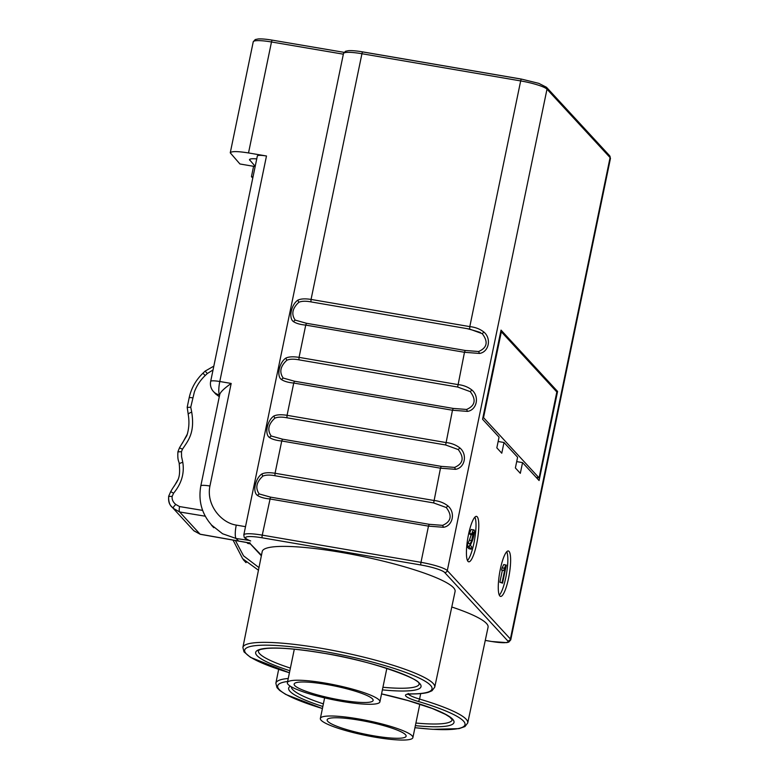 <?xml version="1.0" encoding="UTF-8"?>
<svg xmlns="http://www.w3.org/2000/svg" width="779" height="779" viewBox="0 0 779 779"><rect width="100%" height="100%" fill="white"/><g stroke="black" fill="none" stroke-linecap="round" stroke-linejoin="round"><path stroke-width="1.17" d="M557.589 391.438L539.087 480.536L522.553 462.609L520.323 473.32L515.377 467.955L517.607 457.244L504.003 442.491L501.773 453.203L496.827 447.837L499.057 437.126L482.571 419.258L501.033 330.111L557.589 391.438L556.099 391.175M247.703 543.411L250.351 543.878M246.086 562.477L244.957 561.182M242.649 558.709L233.057 540.11L242.649 558.709L258.453 570.218M258.979 567.609L243.545 555.846L235.404 540.519M249.222 542.651L261.462 555.261M262.221 551.503A98.485 15.492 11.7 0 1 341.046 552.36A98.485 15.492 11.7 0 1 455.092 591.446L434.731 687.185A97.959 15.414 -168.3 0 0 321.289 648.303A97.959 15.414 -168.3 0 0 242.882 647.456L262.221 551.503M451.791 606.997A98.485 15.492 11.7 0 1 488.073 627.212L467.721 722.951A97.959 15.414 -168.3 0 0 419.56 699.065L420.709 693.602M213.826 527.49L212.91 526.458M238.588 541.045L236.105 538.493A11.519 2.541 -80.4 0 1 236.261 525.095C221.197 522.855 206.026 504.967 209.931 486.018L231.178 383.443C224.498 388.185 220.7 391.779 219.805 394.213L200.807 485.93C198.178 500.887 201.79 513.955 211.664 525.143L222.56 533.751L236.105 538.493L249.066 540.383M215.919 394.223L213.475 391.564A11.519 11.11 -42.7 0 0 219.639 394.904L219.639 394.904A11.519 2.541 -80.4 0 1 219.785 381.506L266.486 155.995L248.511 152.947L271.491 41.978A2.308 0.506 -80.4 0 1 272.309 40.157A2.308 0.506 -80.4 0 1 272.387 40.196M262.854 476.115C265.746 474.878 269.768 474.752 274.909 475.726L433.65 502.922L446.25 507.519C452.414 515.649 451.197 521.589 442.599 525.358L429.219 524.316L270.479 497.119L259.203 493.944C255.113 488.073 256.34 482.133 262.854 476.115L261.773 474.022C255.269 478.549 252.386 491.88 257.382 495.395C260.205 497.265 264.324 498.443 269.738 498.94L428.479 526.127L420.981 562.331A2.308 0.487 99.7 0 0 420.933 564.999A20.741 3.262 -168.3 0 1 444.624 572.448L507.704 640.844A20.741 3.262 -168.3 0 1 491.432 641.448L485.268 640.396M261.773 474.022C264.685 472.59 269.115 472.337 275.055 473.262L281.745 440.992L440.476 468.189L433.65 502.922M269.378 437.447C272.202 439.317 276.321 440.495 281.745 440.992L282.485 439.171L271.199 435.997C267.119 430.125 268.336 424.185 274.86 418.167L273.78 416.074C267.265 420.602 264.383 433.932 269.378 437.447L271.199 435.997M273.78 416.074C276.681 414.642 281.112 414.389 287.062 415.314L293.741 383.044L452.472 410.241L445.646 444.975L458.247 449.571C464.411 457.701 463.193 463.651 454.595 467.41L455.52 469.338L440.476 468.189L441.216 466.368L454.595 467.41M281.385 379.509C284.199 381.369 288.318 382.557 293.741 383.044L294.481 381.223L283.205 378.049C279.116 372.187 280.333 366.237 286.857 360.229L285.776 358.136C279.262 362.654 276.389 375.984 281.385 379.509L283.205 378.049M285.776 358.136C288.688 356.694 293.108 356.441 299.058 357.376L305.738 325.096L464.479 352.293L457.643 387.027L470.243 391.633C476.407 399.754 475.19 405.703 466.592 409.462L467.527 411.39L452.472 410.241L453.212 408.42L466.592 409.462M293.381 321.561C296.205 323.431 300.324 324.609 305.738 325.096L306.478 323.285L295.202 320.111C291.122 314.239 292.339 308.289 298.854 302.281L297.773 300.188C291.268 304.706 288.386 318.036 293.381 321.561L295.202 320.111M297.773 300.188C300.684 298.756 305.115 298.503 311.055 299.428L361.943 53.732A2.308 0.487 -80.3 0 1 362.741 51.901A2.308 0.487 -80.3 0 1 362.81 51.95L521.394 79.117M442.599 525.358L443.524 527.286L428.479 526.127L429.219 524.316M443.524 527.286C452.901 525.874 455.676 512.426 447.906 505.902C443.981 502.835 439.278 501.014 433.796 500.459L275.055 473.262L274.909 475.726M445.646 444.975L286.915 417.778C281.764 416.804 277.752 416.931 274.86 418.167M455.52 469.338C464.897 467.926 467.673 454.478 459.902 447.954C455.978 444.887 451.275 443.076 445.792 442.511L287.062 415.314L286.915 417.778M457.643 387.027L298.912 359.83C293.771 358.856 289.749 358.983 286.857 360.229M467.527 411.39C476.904 409.978 479.679 396.53 471.908 390.006C467.984 386.939 463.281 385.128 457.789 384.563L299.058 357.376L298.912 359.83M479.523 353.442L464.479 352.293L465.219 350.472L478.598 351.514L479.523 353.442C488.9 352.03 491.676 338.583 483.905 332.058C479.981 328.991 475.278 327.18 469.795 326.615L469.649 329.079L482.25 333.685C488.414 341.806 487.196 347.755 478.598 351.514M469.649 329.079L310.909 301.882C305.767 300.908 301.746 301.035 298.854 302.281M508.57 578.164A23.049 4.878 -80.3 0 1 500.556 596.412A23.049 4.878 -80.3 0 1 500.322 569.225A23.049 4.878 -80.3 0 1 508.336 550.977A23.049 4.878 -80.3 0 1 508.57 578.164M476.729 543.557A23.049 4.878 -80.3 0 1 468.715 561.805A23.049 4.878 -80.3 0 1 468.481 534.618A23.049 4.878 -80.3 0 1 476.505 516.37A23.049 4.878 -80.3 0 1 476.729 543.557M504.003 442.491L498.151 441.489M522.553 462.609L516.701 461.606M499.32 595.175C501.676 592.449 503.838 586.616 505.775 577.687L506.321 574.921C508.19 563.714 508.346 555.972 506.788 551.698M502.114 567.833L503.77 564.522L506.292 565.223L502.552 583.15L502.085 582.634L504.987 568.68L503.847 570.53L501.627 570.15L502.114 567.833L504.334 568.212L503.847 570.53M502.358 570.277L499.865 582.254L502.552 583.15M505.99 564.902L504.334 568.212M502.085 582.634L499.865 582.254M467.478 560.578C469.844 557.842 471.996 552.019 473.944 543.08L474.479 540.324C476.358 529.107 476.514 521.365 474.956 517.09M466.981 546.605L468.968 548.767L471.188 549.146L469.201 546.985L470.214 543.723L467.994 543.343L466.981 546.605L469.201 546.985M467.994 543.343L469.406 540.217L471.626 540.597L473.389 532.447L472.201 534.735L469.98 534.355L469.62 533.527L471.84 533.907C472.756 530.733 473.428 529.408 473.856 529.944C474.947 529.934 474.557 533.284 472.678 539.983L470.331 545.329L471.684 546.79L471.188 549.146M471.266 534.569L469.406 540.217M469.62 533.527C470.535 530.343 471.207 529.029 471.636 529.564L473.856 529.944M471.84 533.907L472.201 534.735M471.626 540.597L470.214 543.723M467.127 545.923L469.348 546.303M266.486 155.995C260.975 155.128 257.927 155.109 257.352 155.936L210.661 381.418A11.519 11.519 0 0 0 213.524 391.623M219.288 396.677L215.997 394.242M256.739 158.897C252.221 158.536 249.786 158.789 249.465 159.656L255.2 166.336M248.511 152.947C237.478 151.204 231.392 151.165 230.253 152.82L239.932 163.98L255.152 166.579M252.766 178.109L251.451 176.658L253.009 176.921M251.451 176.658L253.584 166.317M246.875 542.496L247.693 543.401M182.374 443.212L187.486 433.796M174.243 486.125L177.67 480.107M193.182 530.032L191.819 528.561M171.604 506.564L173.289 508.444C172.967 507.674 173.795 506.34 175.791 504.471C172.957 502.075 171.75 499.368 172.178 496.35L168.722 496.457C168.215 500.985 169.17 504.354 171.604 506.564M205.296 516.214L179.628 511.969L173.065 508.19M193.728 530.626L200.115 534.199L236.261 540.607M173.493 508.668L193.922 530.84L200.242 534.287A4.606 0.818 -79.9 0 1 200.115 534.199L179.628 511.969A4.606 1.13 -80.6 0 1 179.579 506.574M170.815 491.715L173.581 493.204L172.178 496.35M178.011 451.869L181.478 451.693L181.565 456.591L182.792 462.327C184.545 473.408 181.478 483.701 173.581 493.204M179.579 447.915L182.49 449.162C188.158 440.602 195.062 432.988 191.702 412.072L190.748 407.193L194.37 391.983C196.697 385.693 200.3 380.22 205.169 375.566L202.968 373.17C195.841 380.055 191.235 388.283 189.151 397.865L187.194 407.242M187.194 407.251L188.265 414.613C187.866 414.058 189.005 413.201 191.702 412.072M187.272 407.427L190.748 407.193M536.166 477.371L539.078 477.878L556.829 391.964L501.335 331.805L483.525 417.632L482.931 417.534M539.078 477.878L483.525 417.632M500.702 331.698L501.335 331.805M490.166 385.225L489.631 385.138M359.411 720.195A40.333 6.349 -168.3 0 0 327.131 719.845A40.333 6.349 -168.3 0 0 373.842 735.843A40.333 6.349 -168.3 0 0 406.122 736.204A40.333 6.349 -168.3 0 0 359.411 720.195M375.079 737.187A47.246 7.43 11.7 0 1 320.364 718.442A47.246 7.43 11.7 0 1 358.174 718.861A47.246 7.43 11.7 0 1 412.889 737.606A47.246 7.43 11.7 0 1 375.079 737.187M326.43 684.429A40.333 6.349 -168.3 0 0 294.15 684.079A40.333 6.349 -168.3 0 0 340.861 700.078A40.333 6.349 -168.3 0 0 373.141 700.438A40.333 6.349 -168.3 0 0 326.43 684.429M342.098 701.421A47.246 7.43 11.7 0 1 287.383 682.677A47.246 7.43 11.7 0 1 325.194 683.095A47.246 7.43 11.7 0 1 379.909 701.84A47.246 7.43 11.7 0 1 342.098 701.421M480.536 332.536A54.734 8.608 -168.3 0 0 467.293 328.68M230.253 152.83L253.243 41.803A23.049 3.622 11.7 0 1 271.491 41.978L343.325 54.179M420.933 564.999L262.202 537.812A2.308 0.487 -80.3 0 1 262.25 535.134A23.049 3.622 -168.3 0 0 243.798 534.93L343.49 53.527A23.049 3.622 11.7 0 1 361.943 53.732L520.674 80.919A23.049 3.622 11.7 0 1 546.994 89.195A2.308 2.22 -42.7 0 0 546.469 87.258L538.805 83.363L521.472 79.098A2.308 0.487 99.7 0 0 520.674 80.919L469.795 326.615L311.055 299.428L310.909 301.882M521.55 79.137A2.308 0.487 99.7 0 0 521.472 79.098L362.741 51.901C356.616 50.869 351.855 50.46 348.466 50.674L345.516 51.268L343.49 53.527M444.624 572.448A2.308 2.22 -42.7 0 0 447.302 570.598L546.994 89.195L610.084 157.592A23.049 3.622 11.7 0 1 610.444 158.468L609.558 155.654A2.308 2.22 137.3 0 1 610.084 157.592L510.391 638.994L447.302 570.598A23.049 3.622 -168.3 0 0 420.981 562.331L262.25 535.134L270.479 497.119M238.432 541.015L250.205 543.051M262.202 537.812A20.741 3.262 -168.3 0 0 246.69 536.867A20.741 3.262 -168.3 0 0 250.682 540.967M209.931 486.018A11.519 1.811 -168.3 0 0 200.816 485.911M231.178 383.443L219.785 381.506A11.519 1.811 -168.3 0 0 210.661 381.418M245.512 526.672L236.261 525.095M446.25 507.519L447.906 505.902M259.203 493.944L257.382 495.395M441.216 466.368L282.485 439.171M458.247 449.571L459.902 447.954M453.212 408.42L294.481 381.223M470.243 391.633L471.908 390.006M465.219 350.472L306.478 323.285M482.25 333.685L483.905 332.058M610.444 158.468L510.751 639.871A23.049 3.622 -168.3 0 0 510.391 638.994A2.308 2.22 137.3 0 1 507.704 640.844M491.432 641.448A2.308 0.487 99.7 0 0 491.51 641.487L485.268 640.426M290.401 668.1A82.126 12.922 11.7 0 1 258.385 650.669L258.881 650.251C260.975 649.725 257.06 649.774 266.808 648.41C279.379 647.407 298.221 648.995 323.314 653.191C370.2 660.173 420.874 679.395 418.936 683.397L419.238 683.952A82.126 12.922 11.7 0 1 382.927 687.263M289.856 670.729A84.434 13.282 11.7 0 1 257.645 650.27A84.434 13.282 11.7 0 1 323.246 653.143A84.434 13.282 11.7 0 1 415.402 680.135A84.434 13.282 11.7 0 1 382.382 689.882M287.626 681.489A95.661 15.054 -168.3 0 0 322.418 708.52M414.944 727.683A95.661 15.054 -168.3 0 0 465.044 724.48A95.661 15.054 -168.3 0 0 417.982 701.373A25.337 3.983 11.7 0 1 411.069 693.885A95.661 15.054 -168.3 0 0 418.936 677.934A95.661 15.054 -168.3 0 0 321.24 650.971A95.661 15.054 -168.3 0 0 246.193 648.138A95.661 15.054 -168.3 0 0 289.437 672.754M381.554 693.894A84.434 13.282 11.7 0 1 452.083 718.637A84.434 13.282 11.7 0 1 415.373 725.648M322.837 706.485A84.434 13.282 11.7 0 1 290.333 686.192M408.235 693.446L407.651 694.371L411.536 693.962A2.308 1.811 -90 0 1 411.069 693.885M288.249 678.47A97.959 15.414 -168.3 0 0 275.863 683.222L278.658 669.375M408.469 694.157A23.039 3.622 11.7 0 0 419.56 699.065A2.308 1.071 106.5 0 1 417.982 701.373M323.382 703.865A82.126 12.922 11.7 0 1 291.327 686.796M452.219 719.718L452.219 719.747A82.126 12.922 11.7 0 1 415.908 723.029M249.971 159.15L249.738 160.318M202.657 510.391L179.569 506.564L175.791 504.471M182.792 462.327C180.251 462.999 179.092 463.651 179.326 464.294M182.49 449.162L181.478 451.693M189.151 397.845A4.606 0.75 11.8 0 1 192.686 397.855M213.826 366.13L205.12 371.125L207.321 373.521L205.169 375.566M207.321 373.521L213.037 369.957M253.243 41.803L255.259 39.544L258.229 38.95C261.578 38.746 266.272 39.145 272.309 40.157L344.055 52.339M609.558 155.654L546.469 87.258M243.262 559.663L246.037 562.662M249.504 542.963L261.354 555.807M211.479 525.192L213.787 527.704M243.798 534.93C244.655 537.909 242.697 537.228 249.523 540.568M491.51 641.487L506.681 642.636L508.784 642.11L510.751 639.871M289.428 672.793L250.517 657.369L244.012 651.887L242.882 647.456M411.536 693.962C418.946 693.962 424.574 693.407 428.421 692.288L431.985 690.769L434.731 687.185M275.863 683.222L276.983 687.623L279.68 690.447L285.737 694.43L322.409 708.559M414.934 727.722L432.569 729.319L459.006 728.638L464.946 726.554L467.721 722.951M452.219 719.747L449.795 717.108L445.461 714.372L432.326 708.491L407.797 700.516L381.544 693.923M249.923 543.031L238.501 541.064M170.728 491.568L168.653 496.291C168.459 501.734 169.715 505.483 172.422 507.489M170.698 491.617C177.106 480.39 180.806 480.468 179.248 464.148C179.228 461.061 177.281 461.382 177.943 451.684L179.511 447.75M179.482 447.789L186.814 435.685C189.044 428.83 189.501 421.721 188.197 414.379M205.12 371.125L202.968 373.17M193.533 530.411L192.501 529.311M200.242 534.287L246.943 542.564M412.889 737.606L419.823 704.128M320.364 718.442L324.619 697.877M379.909 701.84L386.842 668.363M287.383 682.677L294.306 649.209"/></g></svg>
